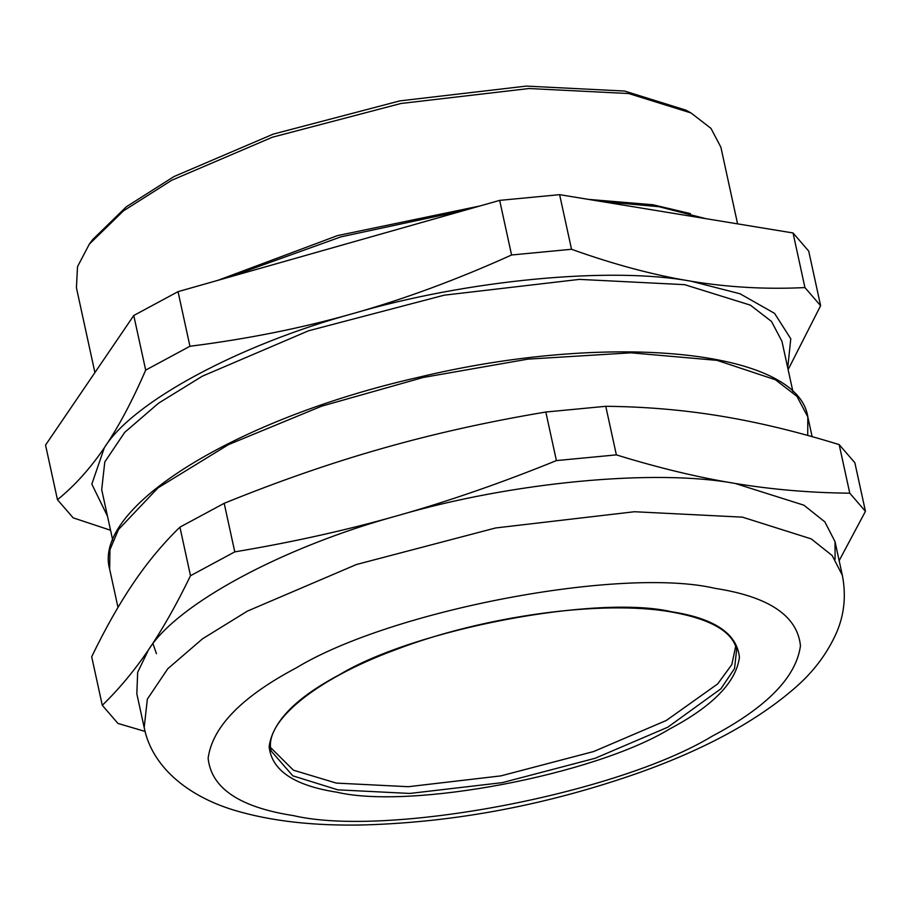 <?xml version="1.0" encoding="UTF-8"?>
<svg xmlns="http://www.w3.org/2000/svg" width="911" height="911" viewBox="0 0 911 911"><rect width="100%" height="100%" fill="white"/><g stroke="black" fill="none" stroke-linecap="round" stroke-linejoin="round"><path stroke-width="1.37" d="M156.453 653.722L152.854 643.337M839.156 560.652L865.45 511.322L854.86 462.754L839.179 444.614L849.769 493.181C810.528 492.817 772.312 489.571 735.12 483.445C697.928 477.364 658.346 467.844 616.36 454.874L605.769 406.306C645.011 406.67 683.227 409.916 720.419 416.042C757.599 422.123 797.193 431.643 839.179 444.614M865.45 511.322L849.769 493.181M616.36 454.874L556.405 460.59C501.813 482.784 448.895 501.13 397.64 515.649C346.408 530.213 292.112 542.284 234.776 551.872L190.501 575.718L179.922 527.15L224.186 503.305C278.777 481.11 331.695 462.765 382.95 448.246C434.183 433.67 488.478 421.599 545.814 412.023L605.769 406.306M234.776 551.872L224.186 503.305M556.405 460.59L545.814 412.023M190.501 575.718C176.529 604.574 162.511 629.319 148.447 649.942C134.395 670.61 119.011 689.069 102.283 705.308L91.692 656.74C105.676 627.884 119.694 603.15 133.758 582.528C147.798 561.859 163.194 543.4 179.922 527.15M102.283 705.308L117.963 723.448L145.122 731.431M835.091 559.252L835.011 541.624L824.854 521.878L803.878 505.184L735.12 483.445C654.838 468.539 510.786 482.283 397.64 515.649C282.763 546.999 176.392 604.323 148.447 649.942L137.652 672.352L136.844 693.852L144.189 727.547C151.613 765.502 185.821 795.36 233.512 810.004C270.51 821.21 314.432 826.175 365.311 824.899C457.06 822.075 548.547 804.595 639.761 772.482C705.467 748.979 757.257 720.76 795.109 687.794C813.432 671.919 827.234 653.563 836.514 632.712C844.315 614.652 846.262 595.521 842.356 575.331L832.21 555.573L811.223 538.891L742.465 517.152L634.489 511.731L495.664 527.959L356.452 564.501L247.462 611.087L202.595 638.759L167.783 668.742L147.354 699.113L144.189 727.547M57.461 499.706L45.55 445.092L133.769 315.502L178.044 291.645L499.672 200.374L559.616 194.658L793.037 232.965L808.717 251.106L820.617 305.709L804.937 287.58C766.185 289.47 728.219 287.352 691.028 281.214C653.847 275.145 614.014 264.497 571.527 249.272L511.572 254.989C457.481 279.438 404.803 298.91 353.548 313.418C302.315 327.994 247.781 338.938 189.944 346.26L145.68 370.117C132.197 401.227 118.419 427.088 104.355 447.711C90.314 468.391 74.679 485.722 57.461 499.706L73.142 517.835L110.55 530.259M788.129 369.615L820.617 305.709M793.037 232.965L804.937 287.58M559.616 194.658L571.527 249.272M499.672 200.374L511.572 254.989M178.044 291.645L189.944 346.26M133.769 315.502L145.68 370.117M787.742 367.839L790.771 338.778L774.555 313.361L740.028 293.775L691.028 281.214C610.746 266.319 466.694 280.064 353.548 313.418C238.671 344.768 132.3 402.093 104.355 447.711L91.829 484.117L107.475 516.161M737.591 223.867L720.886 147.229L710.99 128.394L690.993 112.941L686.017 110.185L624.57 91.043L526.285 86.101L399.918 100.87L273.198 134.133L173.99 176.552L126.322 206.786L92.706 239.547L89.335 244.125L77.526 266.661L76.422 287.751L94.915 372.576M690.993 112.941L628.681 93.537L529.006 88.526L400.863 103.501L272.355 137.231L171.758 180.253L123.418 210.896L89.335 244.125M690.424 213.618L652.936 204.759L588.381 199.372M479.926 205.977L337.457 235.619L217.911 280.337M792.98 391.889L781.957 341.34L771.515 321.458L750.402 305.151L684.639 284.665L579.43 279.381L444.158 295.187L308.522 330.795L202.322 376.197L158.605 403.152L124.682 432.372L104.788 461.957L101.702 489.662L112.827 540.69M270.704 747.68L293.433 770.205L336.33 783.096L408.31 786.705L500.856 775.887L593.676 751.529L666.328 720.464L717.629 683.956L731.806 664.62L735.701 646.241M117.986 607.398L109.65 569.147L109.958 549.675L118.464 529.576L158.024 487.852L228.467 444.625L321.663 406.169L423.182 377.473L527.879 359.139L630.97 352.819L717.037 360.357L775.398 379.75L796.943 396.342L807.818 416.908L807.715 435.435M296.303 667.854C241.779 696.744 212.388 726.853 208.129 758.203C211.193 788.163 239.627 807.294 293.433 815.618C386.913 837.596 617.259 793.88 712.288 736.134C766.811 707.255 796.203 677.135 800.462 645.785C797.398 615.836 768.952 596.694 715.146 588.369C621.678 566.403 391.331 610.108 296.303 667.854M339.165 674.892C295.87 697.826 272.537 721.728 269.155 746.621C271.592 770.41 294.173 785.601 336.888 792.206C411.1 809.651 593.983 774.942 669.426 729.096C712.721 706.173 736.054 682.259 739.436 657.366C736.999 633.589 714.418 618.387 671.703 611.782C597.491 594.336 414.607 629.045 339.165 674.892M271.205 751.051L292.795 775.819L337.799 789.837L409.779 793.447L502.325 782.629L595.145 758.271L667.797 727.206L720.92 688.773L734.539 668.526L736.646 649.566C732.467 631.505 710.603 618.956 671.043 611.907C601.932 599.768 484.231 615.847 395.966 649.589C314.101 679.617 263.245 722.742 271.205 751.051M812.122 436.654L807.818 416.919C797.763 349.061 608.081 331.513 417.682 377.496C237.338 418.365 92.227 506.88 109.65 569.136M842.356 575.331L835.011 541.624M228.49 277.331L340.965 236.849L465.122 210.179M600.338 201.342L658.926 206.706L705.786 218.651"/></g></svg>
